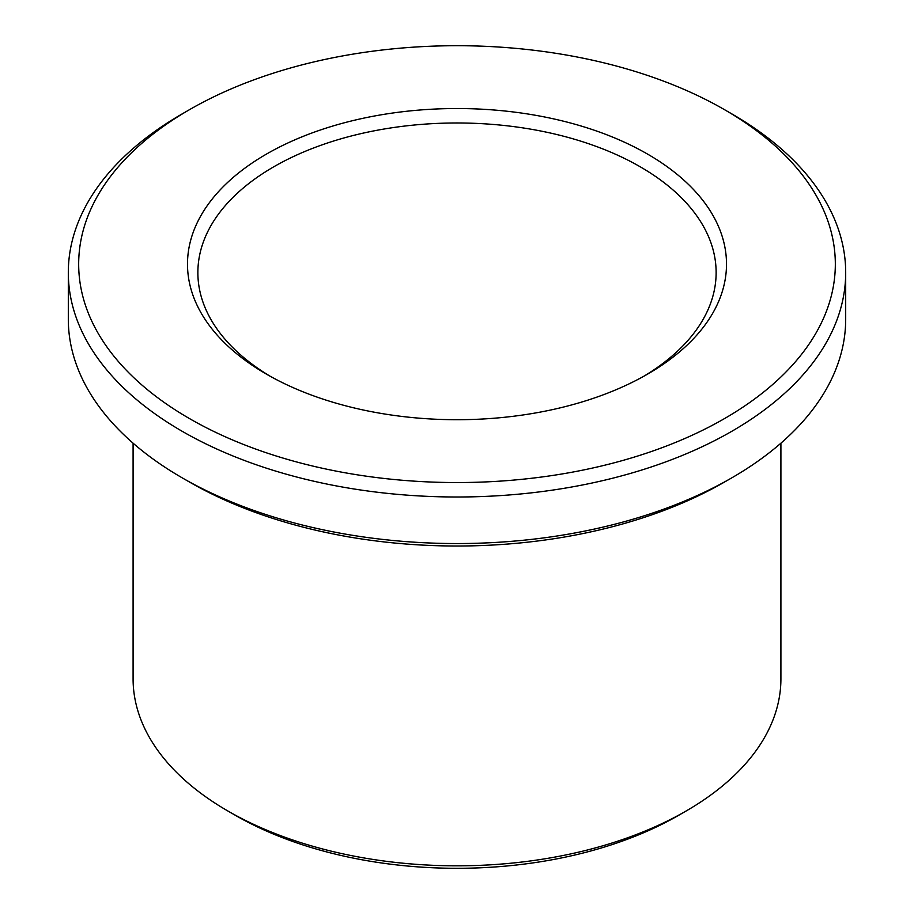 <?xml version="1.0" encoding="UTF-8"?>
<svg xmlns="http://www.w3.org/2000/svg" width="914" height="914" viewBox="0 0 914 914"><rect width="100%" height="100%" fill="white"/><g stroke="black" fill="none" stroke-linecap="round" stroke-linejoin="round"><path stroke-width="1.37" d="M731.851 113.907L724.516 109.68A378.327 218.423 180 0 1 724.516 418.578A378.327 218.423 180 0 1 189.484 418.578A378.327 218.423 180 0 1 189.484 109.68A378.327 218.423 180 0 1 724.516 109.68L731.84 113.907A388.69 224.41 180 0 1 731.851 113.907A388.69 224.41 180 0 1 845.69 272.589A388.69 224.41 180 0 1 457 496.999A388.69 224.41 180 0 1 68.31 272.589A388.69 224.41 180 0 1 182.149 113.907L189.484 109.68M845.69 272.589L845.69 319.135A388.69 224.41 180 0 1 731.851 477.816A388.69 224.41 180 0 1 182.149 477.816A388.69 224.41 180 0 1 68.31 319.135L68.31 272.589M270.178 376.26A259.13 149.61 180 0 1 197.87 272.589A259.13 149.61 180 0 1 357.831 134.369A259.13 149.61 180 0 1 640.234 166.805A259.13 149.61 180 0 1 716.13 272.589A259.13 149.61 180 0 1 643.822 376.26M647.558 154.1A269.493 155.586 180 0 1 647.558 374.146A269.493 155.586 180 0 1 266.442 374.146A269.493 155.586 180 0 1 266.442 154.1A269.493 155.586 180 0 1 647.558 154.1M780.91 443.176L780.91 678.816A323.91 187.004 180 0 1 686.037 811.049L678.714 815.277A313.548 181.018 180 0 1 235.286 815.277L227.963 811.049A323.91 187.004 180 0 1 133.09 678.816L133.09 443.176M686.037 811.049A323.91 187.004 180 0 1 227.963 811.049M731.851 477.816L724.516 482.044A378.327 218.423 180 0 1 189.484 482.044L182.149 477.816"/></g></svg>
